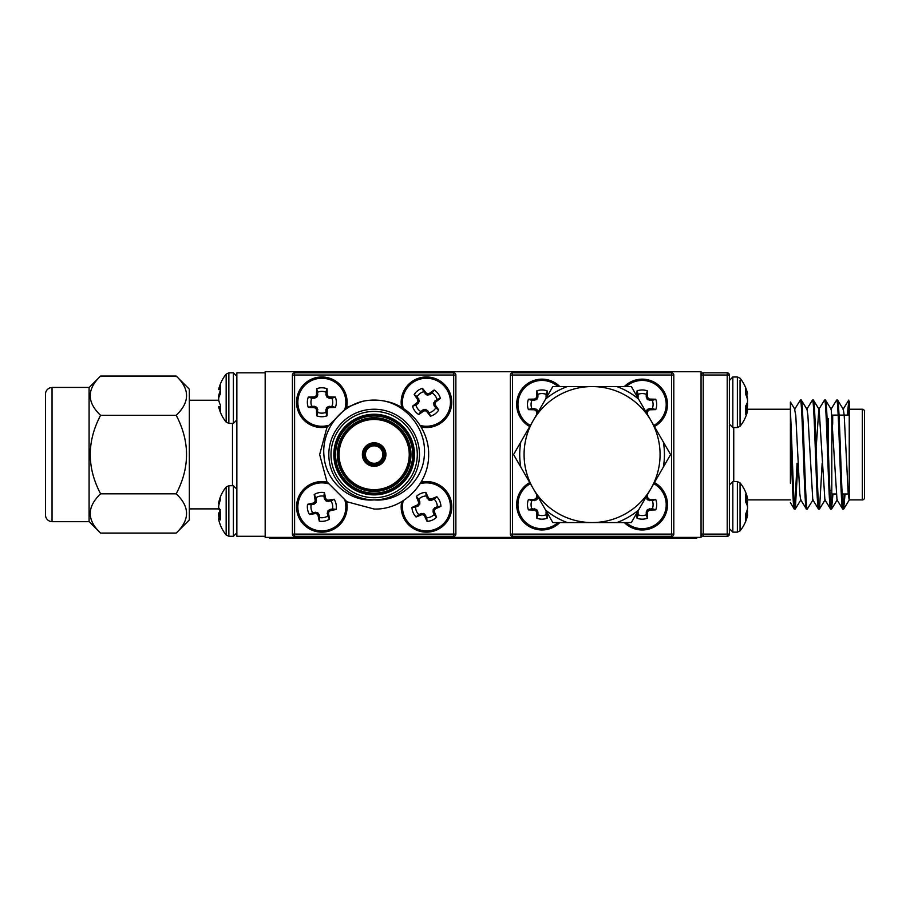<?xml version="1.0" encoding="UTF-8"?>
<svg xmlns="http://www.w3.org/2000/svg" width="910" height="910" viewBox="0 0 910 910"><rect width="100%" height="100%" fill="white"/><g stroke="black" fill="none" stroke-linecap="round" stroke-linejoin="round"><path stroke-width="1.36" d="M265.174 371.746L265.174 537.378L701.053 537.378L701.053 371.746L265.174 371.746M831.808 491.4A0.876 0.876 0 0 0 830.932 490.524L829.897 490.524M831.808 415.995L831.808 493.14A0.876 0.876 0 0 0 832.684 494.005L836.142 494.005M832.093 415.347A0.876 0.876 0 0 1 832.684 415.119L838.155 415.119M842.182 494.005L848.245 494.005M839.02 415.119L849.246 415.119M862.316 499.897L862.316 409.238A2.184 2.184 0 0 1 864.5 411.411L864.5 497.713A2.184 2.184 0 0 1 862.316 499.897L849.246 499.897L849.246 401.367L848.234 415.119M862.316 409.238L849.246 409.238L849.246 462.485M797.933 463.281L795.317 508.952L794.202 508.952L790.403 502.593M800.379 400.082L794.612 409.352L795.772 415.301L799.81 493.823L800.663 499.772L806.431 509.043C804.406 512.455 802.404 396.68 800.379 400.082L801.255 400.082C803.268 396.68 805.282 512.455 807.307 509.043L806.431 509.043M797.058 463.281L794.76 507.757M845.071 494.005L843.627 509.043L842.637 508.952L836.995 499.772L831.228 409.352L825.461 400.082L824.471 400.184L818.829 409.352L816.304 445.843M848.814 400.082L847.358 415.119M844.207 494.005L843.195 507.757M832.968 494.005L831.524 509.043L830.523 508.952L824.881 499.772L819.125 409.352L813.358 400.082L812.368 400.184L806.726 409.352M843.627 509.043C841.602 512.455 839.589 396.68 837.575 400.082L836.574 400.184L830.932 409.352M832.104 493.8L831.08 507.757M822.151 463.281L819.535 508.952L818.42 508.952L812.778 499.772L807.875 415.301L807.011 409.352L801.255 400.082M813.062 499.772L807.307 509.043M843.752 508.952L849.246 500.011L848.234 493.823L844.196 415.301L843.331 409.352L837.575 400.082M842.751 509.043C840.738 512.455 838.724 396.68 836.699 400.082M831.524 509.043C829.499 512.455 827.486 396.68 825.461 400.082M830.648 509.043C828.623 512.455 826.61 396.68 824.596 400.082M819.409 509.043C817.385 512.455 815.383 396.68 813.358 400.082M818.545 509.043C816.52 512.455 814.507 396.68 812.482 400.082M790.403 499.897L745.699 499.897A38.061 28.961 -172.3 0 1 747.36 504.345L747.44 504.72A37.845 35.911 -164 0 1 747.554 505.733L747.554 506.551A37.845 33.499 -10.8 0 1 747.519 506.87M790.403 409.238L790.403 402.027L790.403 411.582L790.403 409.238L746.12 409.238M827.452 426.574L827.452 419.476M795.192 509.043C793.588 511.75 792.053 440.474 790.403 411.582L790.403 483.221M703.225 372.838L703.225 375.022L701.053 375.022A2.184 2.184 0 0 1 703.225 372.838L727.204 372.838A2.184 2.184 0 0 1 729.376 375.022L729.376 534.113A2.184 2.184 0 0 1 727.204 536.286L703.225 536.286A2.184 2.184 0 0 1 701.053 534.113L727.204 534.113L727.204 375.022L703.225 375.022L703.225 536.286M794.328 509.043C793.008 510.84 791.7 463.884 790.403 430.009M374.147 463.281A8.713 8.713 0 0 0 382.86 454.568A8.713 8.713 0 0 0 374.147 445.843A8.713 8.713 0 0 0 365.433 454.568A8.713 8.713 0 0 0 374.147 463.281A8.713 8.713 0 0 1 365.433 454.568A8.713 8.713 0 0 1 374.147 445.843M374.147 443.671A10.897 10.897 0 0 1 385.044 454.568A10.897 10.897 0 0 1 374.147 465.465A10.897 10.897 0 0 1 363.249 454.568A10.897 10.897 0 0 1 374.147 443.671A10.897 10.897 0 0 0 363.249 454.568A10.897 10.897 0 0 0 374.147 465.465M374.147 490.524A35.956 35.956 0 0 0 410.103 454.568A35.956 35.956 0 0 0 374.147 418.6A35.956 35.956 0 0 0 338.19 454.568A35.956 35.956 0 0 0 374.147 490.524A35.956 35.956 0 0 1 338.19 454.568A35.956 35.956 0 0 1 374.147 418.6M374.147 494.005A39.448 39.448 0 0 0 413.595 454.568A39.448 39.448 0 0 0 374.147 415.119A39.448 39.448 0 0 0 334.698 454.568A39.448 39.448 0 0 0 374.147 494.005A39.448 39.448 0 0 1 334.698 454.568A39.448 39.448 0 0 1 374.147 415.119M374.147 409.238A45.329 45.329 0 0 1 419.476 454.568A45.329 45.329 0 0 1 374.147 499.897C399.001 502.183 422.354 481.219 424.242 456.672C427.143 432.022 409.864 407.532 385.92 401.367C409.762 405.712 429.236 430.043 428.633 454.568C429.179 483.483 403.46 509.998 374.147 509.043L346.903 501.751L326.963 481.811L319.66 454.568L326.963 427.325L346.903 407.384L362.373 401.367C338.497 407.475 321.139 432.022 324.051 456.661C325.962 481.208 349.201 502.161 374.147 499.897A45.329 45.329 0 0 1 328.817 454.568A45.329 45.329 0 0 1 374.147 409.238A45.329 45.329 0 0 0 328.817 454.568A45.329 45.329 0 0 0 374.147 499.897M385.92 401.367A54.486 54.486 0 0 0 362.373 401.367M455.876 375.022L455.876 534.113A2.184 2.184 0 0 1 453.692 536.286L294.601 536.286A2.184 2.184 0 0 1 292.417 534.113L292.417 375.022L294.601 375.022L294.601 534.113L453.692 534.113L453.692 375.022L294.601 375.022L294.601 372.838L453.692 372.838A2.184 2.184 0 0 1 455.876 375.022L453.692 375.022L453.692 372.838M294.601 372.838A2.184 2.184 0 0 0 292.417 375.022A2.184 2.184 0 0 1 294.601 372.838M660.08 454.568A68 68 0 0 0 592.08 386.568A68 68 0 0 0 524.08 454.568A68 68 0 0 0 592.08 522.556A68 68 0 0 0 660.08 454.568M663.344 442.01A72.368 72.368 0 0 1 663.344 467.114L670.59 454.568L650.968 420.568L631.335 386.568L616.843 386.568A72.368 72.368 0 0 1 638.581 399.115M616.843 386.568L552.825 386.568L545.579 399.115A72.368 72.368 0 0 1 567.317 386.568M545.579 399.115L513.57 454.568L520.816 467.114A72.368 72.368 0 0 1 520.816 442.01M520.816 467.114L552.825 522.556L567.317 522.556A72.368 72.368 0 0 1 545.579 510.01M567.317 522.556L631.335 522.556L638.581 510.01A72.368 72.368 0 0 1 616.843 522.556M638.581 510.01L663.344 467.114M671.625 536.286L512.535 536.286A2.184 2.184 0 0 1 510.351 534.113L510.351 375.022A2.184 2.184 0 0 1 512.535 372.838L671.625 372.838L671.625 375.022L512.535 375.022L512.535 534.113L671.625 534.113L671.625 375.022L673.809 375.022L673.809 534.113A2.184 2.184 0 0 1 671.625 536.286L671.625 534.113L673.809 534.113M673.809 375.022A2.184 2.184 0 0 0 671.625 372.838A2.184 2.184 0 0 1 673.809 375.022M331.957 398.239L328.988 398.159L326.667 396.851L325.86 392.142A10.886 10.886 0 0 0 317.817 392.142L317.021 396.851L314.701 398.159L311.721 398.239A10.886 10.886 0 0 0 311.721 406.281L314.701 406.361L317.021 407.669L317.817 412.378A10.886 10.886 0 0 0 325.86 412.378L325.951 409.409L327.247 407.077L331.957 406.281A10.886 10.886 0 0 0 331.957 398.239L335.369 397.067A14.492 14.492 0 0 1 335.369 407.452A38.061 3.321 180 0 1 329.659 407.6L329.249 407.691A37.845 3.299 157.5 0 1 328.271 408.112L327.691 408.692A37.845 3.299 112.5 0 1 327.27 409.671L327.19 410.08A38.061 3.321 90 0 1 327.043 415.779A14.492 14.492 0 0 1 316.646 415.779A38.061 3.321 -90 0 1 316.498 410.08L316.407 409.671A37.845 3.299 -112.5 0 1 315.998 408.692L315.406 408.112A37.845 3.299 -157.5 0 1 314.428 407.691L314.018 407.6A38.061 3.321 180 0 1 308.319 407.452A14.492 14.492 0 0 1 308.319 397.067A38.061 3.321 -0 0 1 314.018 396.919L314.428 396.828A37.845 3.299 -22.5 0 1 315.406 396.407L315.998 395.827A37.845 3.299 -67.5 0 1 316.407 394.849L316.498 394.439A38.061 3.321 -90 0 1 316.646 388.741A14.492 14.492 0 0 1 327.043 388.741A38.061 3.321 90 0 1 327.19 394.439L327.27 394.849A37.845 3.299 67.5 0 1 327.691 395.827L328.271 396.407A37.845 3.299 22.5 0 1 329.249 396.828L329.659 396.919A38.061 3.321 0 0 1 335.369 397.067M328.112 425.425A24.001 24.001 0 0 1 297.843 402.254A24.001 24.001 0 0 1 321.844 378.253A24.001 24.001 0 0 1 345.015 408.522M327.168 426.972A25.275 25.275 0 0 1 296.558 402.254A25.275 25.275 0 0 1 321.844 376.979A25.275 25.275 0 0 1 346.551 407.578M325.86 392.142L327.043 388.741M317.817 392.142L316.646 388.741M331.957 406.281L335.369 407.452M311.721 398.239L308.319 397.067M311.721 406.281L308.319 407.452M317.817 412.378L316.646 415.779M325.86 412.378L327.043 415.779M331.024 501.012L326.246 501.114L324.529 499.078L323.88 496.177A10.886 10.886 0 0 0 315.986 497.69L316.089 502.468L314.052 504.185L311.152 504.822A10.886 10.886 0 0 0 312.665 512.728L317.442 512.626L319.16 514.662L319.797 517.562A10.886 10.886 0 0 0 327.702 516.05L327.6 511.272L329.636 509.554L332.537 508.917A10.886 10.886 0 0 0 331.024 501.012L334.141 499.215A14.492 14.492 0 0 1 336.108 509.429A38.061 3.321 169.1 0 1 330.535 510.647L330.137 510.806A37.845 3.299 146.6 0 1 329.261 511.397L328.794 512.091A37.845 3.299 101.6 0 1 328.578 513.126L328.567 513.547A38.061 3.321 79.1 0 1 329.5 519.166A14.492 14.492 0 0 1 319.285 521.134A38.061 3.321 -100.9 0 1 318.068 515.56L317.897 515.174A37.845 3.299 -123.4 0 1 317.317 514.286L316.623 513.82A37.845 3.299 -168.4 0 1 315.588 513.604L315.167 513.593A38.061 3.321 169.1 0 1 309.536 514.525A14.492 14.492 0 0 1 307.58 504.311A38.061 3.321 -10.9 0 1 313.154 503.093L313.54 502.934A37.845 3.299 -33.4 0 1 314.416 502.343L314.883 501.649A37.845 3.299 -78.4 0 1 315.11 500.614L315.122 500.193A38.061 3.321 -100.9 0 1 314.189 494.562A14.492 14.492 0 0 1 324.392 492.606A38.061 3.321 79.1 0 1 325.621 498.179L325.78 498.566A37.845 3.299 56.6 0 1 326.372 499.442L327.054 499.909A37.845 3.299 11.6 0 1 328.089 500.136L328.521 500.147A38.061 3.321 -10.9 0 1 334.141 499.215M345.015 500.602A24.001 24.001 0 0 1 326.36 530.439A24.001 24.001 0 0 1 298.275 511.397A24.001 24.001 0 0 1 328.112 483.699M346.551 501.546A25.275 25.275 0 0 1 326.61 531.702A25.275 25.275 0 0 1 297.013 511.636A25.275 25.275 0 0 1 327.168 482.152M323.88 496.177L324.392 492.606M315.986 497.69L314.189 494.562M332.537 508.917L336.108 509.429M311.152 504.822L307.58 504.311M312.665 512.728L309.536 514.525M319.797 517.562L319.285 521.134M327.702 516.05L329.5 519.166M434.15 499.169L431.385 500.272L428.735 499.988L426.142 495.984A10.886 10.886 0 0 0 418.748 499.169L419.851 501.933L419.578 504.584L415.563 507.177A10.886 10.886 0 0 0 418.748 514.571L421.512 513.467L424.162 513.74L426.756 517.756A10.886 10.886 0 0 0 434.15 514.571L433.046 511.807L433.331 509.156L437.335 506.563A10.886 10.886 0 0 0 434.15 499.169L436.811 496.746A14.492 14.492 0 0 1 440.929 506.29A38.061 3.321 156.7 0 1 435.753 508.679L435.401 508.929A37.845 3.299 134.2 0 1 434.673 509.691L434.366 510.464A37.845 3.299 89.2 0 1 434.377 511.522L434.457 511.943A38.061 3.321 66.7 0 1 436.572 517.233A14.492 14.492 0 0 1 427.029 521.35A38.061 3.321 -113.3 0 1 424.64 516.163L424.39 515.822A37.845 3.299 -135.8 0 1 423.628 515.094L422.854 514.787A37.845 3.299 179.2 0 1 421.796 514.787L421.375 514.867A38.061 3.321 156.7 0 1 416.086 516.994A14.492 14.492 0 0 1 411.968 507.45A38.061 3.321 -23.3 0 1 417.155 505.061L417.497 504.811A37.845 3.299 -45.8 0 1 418.225 504.049L418.532 503.275A37.845 3.299 -90.8 0 1 418.532 502.218L418.452 501.797A38.061 3.321 -113.3 0 1 416.325 496.507A14.492 14.492 0 0 1 425.869 492.39A38.061 3.321 66.7 0 1 428.257 497.565L428.508 497.918A37.845 3.299 44.2 0 1 429.27 498.646L430.043 498.953A37.845 3.299 -0.8 0 1 431.101 498.953L431.522 498.862A38.061 3.321 -23.3 0 1 436.811 496.746M420.181 483.699A24.001 24.001 0 0 1 449.119 498.964A24.001 24.001 0 0 1 410.728 525.013A24.001 24.001 0 0 1 403.278 500.602M421.125 482.152A25.275 25.275 0 0 1 436.459 530.086A25.275 25.275 0 0 1 401.742 501.546A25.275 25.275 0 0 0 436.459 530.086M426.142 495.984L425.869 492.39M418.748 499.169L416.325 496.507M437.335 506.563L440.929 506.29M415.563 507.177L411.968 507.45M418.748 514.571L416.086 516.994M426.756 517.756L427.029 521.35M434.15 514.571L436.572 517.233M432.136 392.972L429.702 394.69L427.063 395.042L423.594 391.755A10.886 10.886 0 0 0 417.167 396.578L419.351 400.821L418.27 403.266L415.938 405.109A10.886 10.886 0 0 0 420.773 411.548L423.195 409.83L425.834 409.477L429.304 412.765A10.886 10.886 0 0 0 435.742 407.942L434.024 405.507L433.672 402.868L436.959 399.41A10.886 10.886 0 0 0 432.136 392.972L434.15 389.992A14.492 14.492 0 0 1 440.383 398.307A38.061 3.321 143.1 0 1 435.913 401.845L435.64 402.163A37.845 3.299 120.6 0 1 435.105 403.073L434.991 403.903A37.845 3.299 75.6 0 1 435.242 404.927L435.424 405.314A38.061 3.321 53.1 0 1 438.722 409.955A14.492 14.492 0 0 1 430.407 416.2A38.061 3.321 -126.9 0 1 426.87 411.729L426.551 411.445A37.845 3.299 -149.4 0 1 425.63 410.911L424.811 410.797A37.845 3.299 165.6 0 1 423.787 411.047L423.4 411.229A38.061 3.321 143.1 0 1 418.748 414.528A14.492 14.492 0 0 1 412.514 406.213A38.061 3.321 -36.9 0 1 416.985 402.675L417.269 402.357A37.845 3.299 -59.4 0 1 417.792 401.447L417.906 400.616A37.845 3.299 -104.4 0 1 417.656 399.592L417.485 399.206A38.061 3.321 -126.9 0 1 414.175 394.565A14.492 14.492 0 0 1 422.49 388.32A38.061 3.321 53.1 0 1 426.028 392.79L426.346 393.075A37.845 3.299 30.6 0 1 427.268 393.609L428.087 393.723A37.845 3.299 -14.4 0 1 429.122 393.473L429.497 393.291A38.061 3.321 -36.9 0 1 434.15 389.992M403.278 408.522A24.001 24.001 0 0 1 445.65 387.853A24.001 24.001 0 0 1 420.181 425.425M411.286 382.041A25.275 25.275 0 0 0 401.742 407.578A25.275 25.275 0 0 1 446.673 387.091A25.275 25.275 0 0 1 421.125 426.972A25.275 25.275 0 0 0 441.623 422.479M423.594 391.755L422.49 388.32M417.167 396.578L414.175 394.565M436.959 399.41L440.383 398.307M415.938 405.109L412.514 406.213M420.773 411.548L418.748 414.528M429.304 412.765L430.407 416.2M435.742 407.942L438.722 409.955M218.787 388.945A37.845 18.075 5.7 0 0 218.741 389.161A37.845 18.075 5.7 0 0 218.673 389.435L218.673 389.525A37.845 10.613 5.2 0 1 218.787 389.241L218.866 389.048A38.061 23.785 6.4 0 1 220.527 385.59L220.527 393.689A38.061 23.785 173.6 0 0 218.866 397.374L218.787 397.704A37.845 33.078 169.7 0 0 218.673 398.637L218.673 399.467A37.845 36.172 17.3 0 0 218.787 400.48L218.866 400.855A38.061 29.529 7.9 0 0 220.527 405.394L220.527 411.911A38.061 29.529 172.1 0 1 218.866 407.566L218.787 407.293A37.845 18.075 174.3 0 1 218.741 407.077A37.845 18.075 174.3 0 1 218.673 406.793L220.527 406.531M218.741 389.161A38.118 38.118 0 0 1 226.169 374.112L228.854 372.838L226.169 374.112L226.169 422.126L228.854 423.4L233.392 423.4L236.85 419.942M220.527 406.622L218.673 406.713M218.741 398.114A37.845 33.078 10.3 0 1 218.673 397.602L218.673 396.771A37.845 36.172 162.7 0 1 218.787 395.759L218.866 395.384A38.061 29.529 172.1 0 1 220.527 390.845M218.673 389.435L220.527 389.708M218.673 397.215L218.673 396.396A37.845 36.616 159.8 0 1 218.787 395.361L218.866 394.974A38.061 30.565 171.6 0 1 220.527 390.288M218.673 389.594L218.673 389.594A37.845 8.986 5.1 0 1 218.684 389.571L220.527 389.776L218.65 389.571M218.673 399.024L218.673 399.843A37.845 36.616 20.2 0 0 218.719 400.241L189.337 400.241M219.173 518.29A38.061 36.332 17 0 1 218.866 516.982L218.787 516.562A37.845 37.492 139.6 0 1 218.673 515.504L218.673 514.776A37.845 23.774 173.6 0 1 218.787 514.093L218.866 513.9A38.061 10.84 174.8 0 1 220.527 512.125L220.527 519.86A38.061 10.84 174.8 0 1 218.866 518.37L218.787 518.336A37.845 3.867 175 0 0 218.673 518.45L218.673 519.189A37.845 26.72 172.9 0 0 218.787 519.928L218.866 520.281A38.061 35.069 167 0 0 220.231 524.74A38.061 35.069 167 0 0 220.527 525.491L220.527 525.502A38.118 38.118 0 0 0 226.169 535.012L228.854 536.286L233.392 536.286L236.85 532.839M220.527 514.685L218.673 514.776A37.845 37.697 91.7 0 1 218.673 514.741L218.673 513.968A37.845 26.583 173 0 1 218.787 513.217L218.866 512.978A38.061 14.423 174.6 0 1 220.231 511.01M218.866 509.043A38.061 14.423 5.4 0 0 220.527 511.34M226.169 487.009L228.854 485.724L228.854 536.286L226.169 535.012L226.169 487.009A38.118 38.118 0 0 0 220.527 496.519L220.527 499.533A38.061 36.332 163 0 0 218.866 505.039L218.787 505.459A37.845 37.492 40.4 0 0 218.673 506.517L218.673 507.245A37.845 23.774 6.4 0 0 218.787 507.916L218.866 508.121A38.061 10.84 5.2 0 0 220.527 509.896M220.527 518.222L218.787 518.336M218.673 518.848A37.845 29.256 172.1 0 0 218.787 519.667L218.866 520.031A38.061 36.332 163 0 0 220.527 525.457M218.866 503.651L218.787 503.685A37.845 3.867 5 0 1 218.673 503.571L218.673 503.173A37.845 29.256 7.9 0 1 218.787 502.354L218.866 501.99A38.061 36.332 17 0 1 220.527 496.564M537.935 496.769L536.547 499.863L531.838 500.671A10.886 10.886 0 0 0 531.838 508.713L536.547 509.509L537.856 511.829L537.935 514.81A10.886 10.886 0 0 0 545.977 514.81L547.149 518.211A14.492 14.492 0 0 1 536.764 518.211A38.061 3.321 -90 0 1 536.616 512.512L536.525 512.102A37.845 3.299 -112.5 0 1 536.104 511.124L535.524 510.533A37.845 3.299 -157.5 0 1 534.545 510.123L534.136 510.032A38.061 3.321 180 0 1 528.437 509.884A14.492 14.492 0 0 1 528.437 499.488A38.061 3.321 -0 0 1 534.136 499.351L534.545 499.26A37.845 3.299 -22.5 0 1 535.524 498.839L536.104 498.259A37.845 3.299 -67.5 0 1 536.525 497.281L536.616 496.871A38.061 3.321 -90 0 1 536.661 494.562M557.978 522.556A24.001 24.001 0 0 1 517.949 504.686A24.001 24.001 0 0 1 530.371 483.665M559.832 522.556A25.275 25.275 0 0 1 516.675 504.686A25.275 25.275 0 0 1 529.734 482.562A25.275 25.275 0 0 0 516.675 504.686M547.285 512.978A38.061 3.321 90 0 1 547.149 518.211M545.977 514.81L546.296 511.261M537.935 514.81L536.764 518.211M531.838 500.671L528.437 499.488M531.838 508.713L528.437 509.884M653.789 483.665A24.001 24.001 0 0 1 651.992 526.606A24.001 24.001 0 0 1 626.182 522.556M654.427 482.562A25.275 25.275 0 0 1 642.21 529.973A25.275 25.275 0 0 1 624.328 522.556A25.275 25.275 0 0 0 667.485 504.686M647.499 494.562A38.061 3.321 90 0 1 647.545 496.871L647.636 497.281A37.845 3.299 67.5 0 1 648.057 498.259L648.637 498.839A37.845 3.299 22.5 0 1 649.615 499.26L650.024 499.351A38.061 3.321 -0 0 1 655.735 499.488A14.492 14.492 0 0 1 655.735 509.884A38.061 3.321 180 0 1 650.024 510.032L649.615 510.123A37.845 3.299 157.5 0 1 648.637 510.533L648.057 511.124A37.845 3.299 112.5 0 1 647.636 512.102L647.545 512.512A38.061 3.321 90 0 1 647.408 518.211A14.492 14.492 0 0 1 637.011 518.211A38.061 3.321 -90 0 1 636.875 512.978M637.865 511.261L638.183 514.81A10.886 10.886 0 0 0 646.225 514.81L646.316 511.829L647.613 509.509L652.322 508.713A10.886 10.886 0 0 0 652.322 500.671L647.613 499.863L646.225 496.769M638.183 514.81L637.011 518.211M646.225 514.81L647.408 518.211M652.322 508.713L655.735 509.884M652.322 500.671L655.735 499.488M626.182 386.568A24.001 24.001 0 0 1 666.211 404.438A24.001 24.001 0 0 1 653.789 425.459M667.485 404.438A25.275 25.275 0 0 0 624.328 386.568A25.275 25.275 0 0 1 667.485 404.438A25.275 25.275 0 0 1 654.427 426.562M636.875 396.146A38.061 3.321 -90 0 1 637.011 390.913A14.492 14.492 0 0 1 647.408 390.913A38.061 3.321 90 0 1 647.545 396.612L647.636 397.033A37.845 3.299 67.5 0 1 648.057 398L648.637 398.591A37.845 3.299 22.5 0 1 649.615 399.001L650.024 399.092A38.061 3.321 -0 0 1 655.735 399.24A14.492 14.492 0 0 1 655.735 409.637A38.061 3.321 180 0 1 650.024 409.784L649.615 409.875A37.845 3.299 157.5 0 1 648.637 410.285L648.057 410.876A37.845 3.299 112.5 0 1 647.636 411.843L647.545 412.264A38.061 3.321 90 0 1 647.499 414.562M646.225 412.355L647.033 409.853L649.353 408.545L652.322 408.465L655.735 409.637M652.322 408.465A10.886 10.886 0 0 0 652.322 400.411L655.735 399.24M652.322 400.411L647.613 399.615L646.316 397.295L646.225 394.326A10.886 10.886 0 0 0 638.183 394.326L637.865 397.875M646.225 394.326L647.408 390.913M638.183 394.326L637.011 390.913M530.371 425.459A24.001 24.001 0 0 1 532.168 382.518A24.001 24.001 0 0 1 557.978 386.568M529.734 426.562A25.275 25.275 0 0 1 541.95 379.163A25.275 25.275 0 0 1 559.832 386.568A25.275 25.275 0 0 0 516.675 404.438M536.661 414.562A38.061 3.321 -90 0 1 536.616 412.264L536.525 411.843A37.845 3.299 -112.5 0 1 536.104 410.876L535.524 410.285A37.845 3.299 -157.5 0 1 534.545 409.875L534.136 409.784A38.061 3.321 180 0 1 528.437 409.637A14.492 14.492 0 0 1 528.437 399.24A38.061 3.321 -0 0 1 534.136 399.092L534.545 399.001A37.845 3.299 -22.5 0 1 535.524 398.591L536.104 398A37.845 3.299 -67.5 0 1 536.525 397.033L536.616 396.612A38.061 3.321 -90 0 1 536.764 390.913A14.492 14.492 0 0 1 547.149 390.913A38.061 3.321 90 0 1 547.285 396.146M546.296 397.875L545.977 394.326A10.886 10.886 0 0 0 537.935 394.326L537.856 397.295L536.547 399.615L531.838 400.411A10.886 10.886 0 0 0 531.838 408.465L536.547 409.261L537.935 412.355M545.977 394.326L547.149 390.913M537.935 394.326L536.764 390.913M531.838 400.411L528.437 399.24M531.838 408.465L528.437 409.637M740.058 530.212L740.058 482.869L737.373 481.583L732.834 481.583L729.376 485.041M747.576 515.435L745.699 515.265L747.554 515.56A37.845 17.29 -174.4 0 1 747.519 515.72A37.845 17.29 -174.4 0 1 747.44 516.038L747.36 516.288A38.061 28.961 -172.3 0 1 745.699 520.554L745.699 513.843A38.061 28.961 -7.7 0 0 747.36 509.395L747.44 509.02A37.845 35.911 -16 0 0 747.554 508.007L747.554 507.177A37.845 33.499 -169.2 0 0 747.44 506.233L747.36 505.903A38.061 24.479 -173.5 0 0 745.699 502.104L745.699 494.164A38.061 24.479 -6.5 0 1 747.36 497.736L747.44 497.941A37.845 11.466 -5.2 0 1 747.554 498.248L747.554 498.179A37.845 17.29 -5.6 0 0 747.519 498.02A37.845 17.29 -5.6 0 0 747.44 497.702M747.554 515.492L745.699 515.378M745.699 498.418L747.554 498.179M740.058 382.769L740.058 426.267A38.118 38.118 0 0 0 747.417 411.502M740.058 414.823L740.058 421.751M747.44 411.445L747.44 411.445A37.845 19.861 -174.1 0 0 747.554 410.899L747.554 410.763A37.845 8.611 -174.9 0 1 747.44 410.99L747.36 411.161A38.061 22.124 -173.9 0 1 745.699 414.368L745.699 405.928A38.061 22.124 -6.1 0 0 747.36 402.482L747.44 402.174A37.845 32.043 -9.4 0 0 747.554 401.264L747.554 400.445A37.845 36.696 -159 0 0 747.44 399.41L747.36 399.024A38.061 30.792 -171.5 0 0 745.699 394.314L745.699 388.24A38.061 30.792 -8.5 0 1 747.36 392.79L747.44 393.075A37.845 19.861 -5.9 0 1 747.554 393.62L745.699 393.928M747.554 410.899L745.699 410.592L747.576 410.74M745.699 392.892L747.44 393.075L745.699 393.188M745.699 393.791L747.554 393.757M747.576 393.78L745.699 394.314M747.406 402.345L747.44 402.345A37.845 32.043 -170.6 0 1 747.554 403.255L747.554 404.074A37.845 36.696 -21 0 1 747.44 405.109L747.36 405.496A38.061 30.792 -8.5 0 1 745.699 410.205M740.058 380.232L740.058 389.298M747.497 399.877A37.845 27.072 -7.2 0 0 747.554 399.445L747.554 398.671A37.845 37.697 -100.1 0 0 747.44 397.613L747.36 397.204A38.061 34.796 -167.6 0 0 746.428 393.893M747.519 393.791A37.845 26.231 -6.9 0 1 747.554 394.03L746.507 394.121M747.497 404.643A37.845 27.072 -172.8 0 1 747.554 405.075L747.554 405.849A37.845 37.697 -79.9 0 1 747.44 406.906L747.36 407.316A38.061 34.796 -12.4 0 1 746.871 409.238M745.699 521.362L745.699 521.362A38.118 38.118 0 0 1 740.058 530.871A38.118 38.118 0 0 0 747.519 515.72M747.44 515.344A37.845 30.508 -171.5 0 0 747.554 514.491L747.554 514.059A37.845 5.915 -174.9 0 0 747.44 513.877L747.36 513.888A38.061 8.838 -174.9 0 1 745.699 515.071M747.44 513.877L745.756 513.718M747.178 503.708A38.061 8.838 -5.1 0 0 747.36 503.492L747.44 503.31A37.845 22.147 -6.2 0 0 747.554 502.684L747.554 501.979A37.845 37.23 -29.2 0 0 747.44 500.932L747.36 500.511A38.061 36.866 -159.4 0 0 747.224 499.897M747.178 510.032A38.061 8.838 -174.9 0 1 747.36 510.237L747.44 510.43A37.845 22.147 -173.8 0 1 747.554 511.056L747.554 511.761A37.845 37.23 -150.8 0 1 747.44 512.808L747.36 513.229A38.061 36.866 -20.6 0 1 747.224 513.843M696.685 537.378L696.685 538.254L269.542 538.254L269.542 537.378M89.089 521.578L100.589 533.078C86.791 520.088 86.791 507.007 100.589 493.823C86.825 467.626 86.825 441.452 100.589 415.301C86.791 402.3 86.791 389.218 100.589 376.046L176.199 376.046C189.997 389.036 189.997 402.129 176.199 415.301C189.974 441.452 189.974 467.626 176.199 493.823C189.997 506.825 189.997 519.917 176.199 533.078L189.337 519.94L189.337 389.184L176.199 376.046M89.089 387.546L100.589 376.046M52.041 521.578A6.541 6.541 0 0 1 45.5 515.037L45.5 394.087A6.541 6.541 0 0 1 52.041 387.546M90.135 397.17L90.42 399.126M100.589 493.823L176.199 493.823M100.589 533.078L176.199 533.078M100.589 415.301L176.199 415.301M219.469 508.883L189.337 508.883M265.174 536.286L236.85 536.286L236.85 372.838L265.174 372.838M52.041 387.444L52.041 521.692L89.089 521.692L89.089 387.444L52.041 387.444M828.327 449.415L828.327 418.6M832.684 424.231L832.684 415.119L832.684 424.231M733.744 427.541L733.744 481.583M729.376 534.113L727.204 534.113L727.204 536.286M727.204 372.838L727.204 375.022L729.376 375.022M374.147 444.979A9.589 9.589 0 0 1 383.736 454.568A9.589 9.589 0 0 1 374.147 464.157A9.589 9.589 0 0 1 364.557 454.568A9.589 9.589 0 0 1 374.147 444.979M374.147 464.589A10.021 10.021 0 0 0 384.168 454.568A10.021 10.021 0 0 0 374.147 444.535A10.021 10.021 0 0 0 364.125 454.568A10.021 10.021 0 0 0 374.147 464.589M374.147 466.329A11.773 11.773 0 0 1 362.373 454.568A11.773 11.773 0 0 1 374.147 442.795A11.773 11.773 0 0 1 385.92 454.568A11.773 11.773 0 0 1 374.147 466.329M374.147 417.736A36.832 36.832 0 0 1 410.979 454.568A36.832 36.832 0 0 1 374.147 491.4A36.832 36.832 0 0 1 337.314 454.568A36.832 36.832 0 0 1 374.147 417.736M374.147 419.476A35.092 35.092 0 0 0 339.055 454.568A35.092 35.092 0 0 0 374.147 489.648A35.092 35.092 0 0 0 409.238 454.568A35.092 35.092 0 0 0 374.147 419.476M374.147 415.995A38.573 38.573 0 0 0 335.574 454.568A38.573 38.573 0 0 0 374.147 493.14A38.573 38.573 0 0 0 412.719 454.568A38.573 38.573 0 0 0 374.147 415.995M374.147 414.243A40.313 40.313 0 0 1 414.459 454.568A40.313 40.313 0 0 1 374.147 494.881A40.313 40.313 0 0 1 333.834 454.568A40.313 40.313 0 0 1 374.147 414.243M374.147 497.713A43.157 43.157 0 0 0 417.292 454.568A43.157 43.157 0 0 0 374.147 411.411A43.157 43.157 0 0 0 330.99 454.568A43.157 43.157 0 0 0 374.147 497.713M292.417 534.113A2.184 2.184 0 0 0 294.601 536.286L294.601 534.113L292.417 534.113M453.692 534.113L453.692 536.286A2.184 2.184 0 0 0 455.876 534.113L453.692 534.113M512.535 372.838A2.184 2.184 0 0 0 510.351 375.022L512.535 375.022L512.535 372.838M510.351 534.113A2.184 2.184 0 0 0 512.535 536.286L512.535 534.113L510.351 534.113M321.844 427.541A25.275 25.275 0 0 1 296.558 402.254A25.275 25.275 0 0 1 321.844 376.979M325.86 394.701L327.19 394.439M326.667 396.851L327.691 395.827M327.27 394.849L325.951 395.111M328.988 398.159L329.249 396.828M328.271 396.407L327.247 397.431M329.659 396.919L329.397 398.239M314.28 398.239L314.018 396.919M314.428 396.828L314.701 398.159M316.43 397.431L315.406 396.407M315.998 395.827L317.021 396.851M317.738 395.111L316.407 394.849M316.498 394.439L317.817 394.701M317.817 409.818L316.498 410.08M316.407 409.671L317.738 409.409M317.021 407.669L315.998 408.692M314.701 406.361L314.428 407.691M315.406 408.112L316.43 407.077M314.018 407.6L314.28 406.281M329.397 406.281L329.659 407.6M329.249 407.691L328.988 406.361M327.247 407.077L328.271 408.112M327.691 408.692L326.667 407.669M325.951 409.409L327.27 409.671M327.19 410.08L325.86 409.818M326.61 531.702A25.275 25.275 0 0 1 297.013 511.636A25.275 25.275 0 0 1 317.078 482.038M324.37 498.691L325.621 498.179M325.564 500.648L326.372 499.442M325.78 498.566L324.529 499.078M328.089 501.49L328.089 500.136M327.054 499.909L326.246 501.114M328.521 500.147L328.51 501.49M313.654 504.345L313.154 503.093M313.54 502.934L314.052 504.185M315.622 503.15L314.416 502.343M314.883 501.649L316.089 502.468M316.464 500.625L315.11 500.614M315.122 500.193L316.464 500.204M319.319 515.049L318.068 515.56M317.897 515.174L319.16 514.662M318.125 513.092L317.317 514.286M315.599 512.25L315.588 513.604M316.623 513.82L317.442 512.626M315.167 513.593L315.178 512.239M330.023 509.395L330.535 510.647M330.137 510.806L329.636 509.554M328.066 510.59L329.261 511.397M328.794 512.091L327.6 511.272M327.225 513.115L328.578 513.126M328.567 513.547L327.213 513.536M427.154 498.339L428.257 497.565M428.735 499.988L429.27 498.646M428.508 497.918L427.393 498.68M431.385 500.272L431.101 498.953M430.043 498.953L429.509 500.295M431.522 498.862L431.806 500.182M417.917 506.165L417.155 505.061M417.497 504.811L418.27 505.926M419.578 504.584L418.225 504.049M418.532 503.275L419.885 503.81M419.851 501.933L418.532 502.218M418.452 501.797L419.76 501.512M425.743 515.401L424.64 516.163M424.39 515.822L425.505 515.049M424.162 513.74L423.628 515.094M421.512 513.467L421.796 514.787M422.854 514.787L423.389 513.433M421.375 514.867L421.102 513.558M434.98 507.575L435.753 508.679M435.401 508.929L434.639 507.814M433.331 509.156L434.673 509.691M434.366 510.464L433.024 509.93M433.046 511.807L434.377 511.522M434.457 511.943L433.137 512.216M425.129 393.802L426.028 392.79M427.063 395.042L427.268 393.609M426.346 393.075L425.448 394.087M429.702 394.69L429.122 393.473M428.087 393.723L427.882 395.156M429.497 393.291L430.089 394.508M417.986 403.574L416.985 402.675M417.269 402.357L418.27 403.266M419.226 401.651L417.792 401.447M417.906 400.616L419.351 400.821M418.884 399.012L417.656 399.592M417.485 399.206L418.702 398.625M427.768 410.717L426.87 411.729M426.551 411.445L427.45 410.433M425.834 409.477L425.63 410.911M423.195 409.83L423.787 411.047M424.811 410.797L425.015 409.363M423.4 411.229L422.82 410.012M434.912 400.946L435.913 401.845M435.64 402.163L434.627 401.253M433.672 402.868L435.105 403.073M434.991 403.903L433.558 403.699M434.024 405.507L435.242 404.927M435.424 405.314L434.207 405.894M233.392 423.4L233.392 372.838L228.854 372.838L228.854 423.4M220.527 389.378L218.787 389.241M218.866 389.048L220.527 389.184M219.492 395.725L218.787 395.759M218.866 395.384L219.663 395.349M220.527 407.452L218.866 407.566M218.787 407.293L220.527 407.179M219.446 513.172L218.787 513.217M218.866 512.978L219.674 512.922M228.854 485.724L233.392 485.724L233.392 536.286M219.549 502.388L218.787 502.354M218.673 503.173L219.31 503.23M218.866 501.99L219.663 502.024M220.527 516.994L218.866 516.982M218.787 516.562L220.527 516.573M220.527 515.424L218.673 515.504M220.527 513.957L218.787 514.093M218.866 513.9L220.527 513.763M546.057 511.829L546.705 511.966M546.99 512.455L545.977 512.25M534.398 500.671L534.136 499.351M534.545 499.26L534.807 500.58M536.547 499.863L535.524 498.839M537.856 497.542L536.525 497.281M536.104 498.259L537.127 499.283M536.616 496.871L537.935 497.133M537.935 512.25L536.616 512.512M536.525 512.102L537.856 511.829M537.127 510.1L536.104 511.124M535.524 510.533L536.547 509.509M534.807 508.792L534.545 510.123M534.136 510.032L534.398 508.713M638.183 512.25L637.171 512.455M637.455 511.966L638.103 511.829M649.763 508.713L650.024 510.032M649.615 510.123L649.353 508.792M647.613 509.509L648.637 510.533M646.316 511.829L647.636 512.102M648.057 511.124L647.033 510.1M647.545 512.512L646.225 512.25M646.225 497.133L647.545 496.871M647.636 497.281L646.316 497.542M647.033 499.283L648.057 498.259M648.637 498.839L647.613 499.863M649.353 500.58L649.615 499.26M650.024 499.351L649.763 500.671M649.763 408.465L650.024 409.784M647.613 409.261L648.637 410.285M649.615 409.875L649.353 408.545M646.316 411.582L647.636 411.843M648.057 410.876L647.033 409.853M647.545 412.264L646.225 412.002M646.225 396.874L647.545 396.612M647.636 397.033L646.316 397.295M647.033 399.024L648.057 398M648.637 398.591L647.613 399.615M649.353 400.332L649.615 399.001M650.024 399.092L649.763 400.411M638.103 397.295L637.455 397.17M637.171 396.68L638.183 396.874M545.977 396.874L546.99 396.68M546.705 397.17L546.057 397.295M534.398 400.411L534.136 399.092M534.545 399.001L534.807 400.332M536.547 399.615L535.524 398.591M537.856 397.295L536.525 397.033M536.104 398L537.127 399.024M536.616 396.612L537.935 396.874M537.935 412.002L536.616 412.264M536.525 411.843L537.856 411.582M537.127 409.853L536.104 410.876M535.524 410.285L536.547 409.261M534.807 408.545L534.545 409.875M534.136 409.784L534.398 408.465M732.834 481.583L732.834 532.145L737.373 532.145L740.058 530.871L737.373 532.145L737.373 481.583M745.699 497.872L747.36 497.736M747.44 497.941L745.699 498.077M745.699 515.913L747.44 516.038M747.36 516.288L745.699 516.175M746.78 504.322L747.36 504.345M740.058 426.267L737.373 427.541L737.373 376.979L732.834 376.979L729.376 380.437M737.373 427.541L732.834 427.541L732.834 376.979M745.699 410.854L747.44 410.99M747.36 411.161L745.699 411.024M747.554 404.074L746.712 404.063M746.154 405.155L747.44 405.109M747.36 405.496L745.927 405.541M746.86 511.022L747.554 511.056M747.554 511.761L746.61 511.716M746.166 512.808L747.44 512.808M747.36 513.229L745.984 513.24M674.902 538.254L674.902 537.378M291.325 538.254L291.325 537.378M232.494 485.724L232.494 423.4M843.047 409.352L848.689 400.184M790.403 402.027L794.908 409.352M795.317 508.952L800.959 499.772M819.535 508.952L825.177 499.772M831.638 508.952L837.28 499.772M218.741 407.077A38.118 38.118 0 0 0 226.169 422.126M233.392 372.838L236.85 376.285L233.392 372.838M220.527 406.486L218.65 406.668M220.527 389.798L218.65 389.628M220.231 524.74A38.118 38.118 0 0 0 220.527 525.502M233.392 485.724L236.85 489.182M732.834 532.145L729.376 528.699M747.519 498.02A38.118 38.118 0 0 0 740.058 482.869M745.699 498.475L747.576 498.293M740.058 378.253L737.373 376.979L740.058 378.253A38.118 38.118 0 0 1 747.417 393.018M732.834 427.541L729.376 424.083"/></g></svg>
